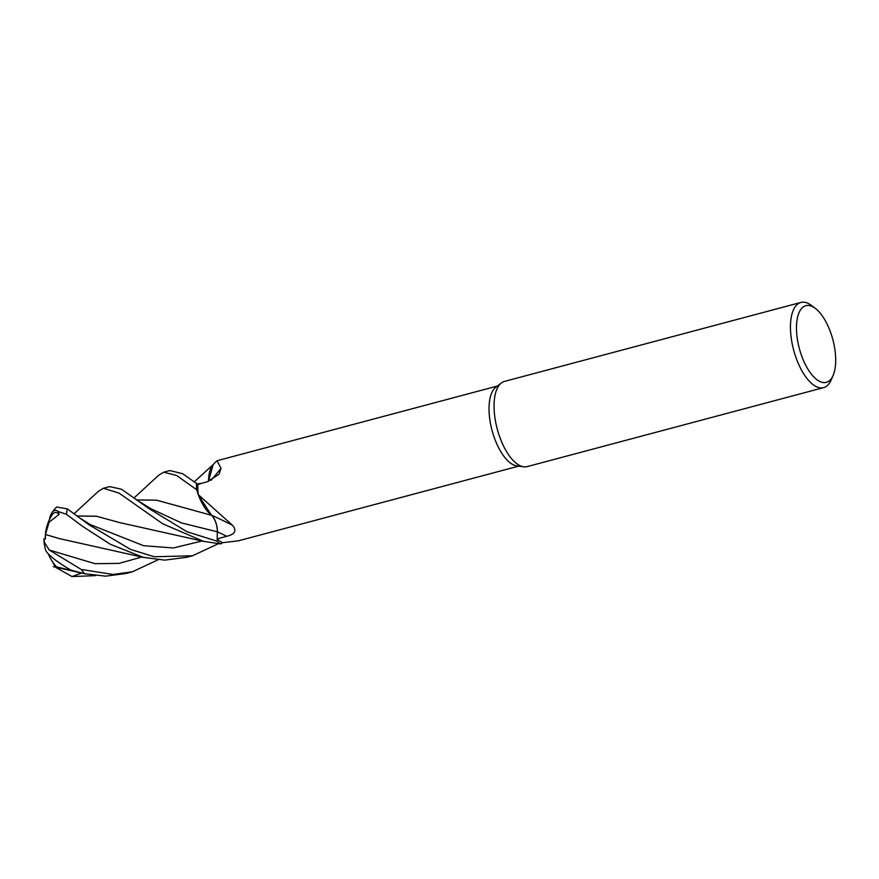 <?xml version="1.0" encoding="UTF-8"?>
<svg xmlns="http://www.w3.org/2000/svg" width="879" height="879" viewBox="0 0 879 879"><rect width="100%" height="100%" fill="white"/><g stroke="black" fill="none" stroke-linecap="round" stroke-linejoin="round"><path stroke-width="1.32" d="M833.149 375.366L831.204 379.871A44.082 19.261 -104.9 0 1 823.601 387.628L527.191 466.606A44.082 19.261 -104.9 0 1 523.73 466.815L516.94 465.925A41.434 18.096 -104.9 0 1 489.713 418.723A41.434 18.096 -104.9 0 1 495.932 387.101L501.382 382.958A44.082 19.261 -104.9 0 1 504.491 381.409L800.901 302.431A44.082 19.261 -104.9 0 1 811.361 305.387L815.283 308.331A39.676 17.327 -104.9 0 1 835.05 350.688A39.676 17.327 -104.9 0 1 833.149 375.366A39.676 17.327 -104.9 0 1 813.558 376.695A39.676 17.327 -104.9 0 1 797.121 337.338A39.676 17.327 -104.9 0 1 815.283 308.331M215.256 462.321L217.025 460.739L221.025 468.276L219.08 474.188L207.455 481.692L197.852 484.439L182.722 473.737L169.845 470.573L163.813 472.177M198.291 494.69L196.654 489.724L198.291 494.69L232.485 525.279A746.326 439.126 165 0 0 211.487 515.149A35.072 15.317 -104.9 0 1 199.039 496.624A35.072 15.317 -104.9 0 1 198.291 494.69A41.434 18.096 -104.9 0 1 198.291 494.679A41.434 18.096 -104.9 0 1 197.841 484.439M523.73 466.815A44.082 19.261 -104.9 0 1 494.767 416.591A44.082 19.261 -104.9 0 1 501.382 382.958M823.601 387.628A44.082 19.261 -104.9 0 1 791.177 337.613A44.082 19.261 -104.9 0 1 800.901 302.431M137.234 499.931L156.583 500.173L211.498 515.292L198.456 495.141L211.542 515.303L199.039 496.624M158.616 475.275L163.648 472.221L176.569 475.44L196.654 489.724A44.038 19.239 -104.9 0 1 196.555 483.252A44.038 19.239 -104.9 0 0 196.654 489.724L198.291 494.679M208.51 481.362A35.072 15.317 -104.9 0 1 213.147 464.628L208.422 481.395L213.179 464.595A35.072 15.317 -104.9 0 1 213.19 464.573L215.52 462.024M210.894 480.406A746.326 459.234 -147.1 0 0 221.025 468.276M208.444 481.384L213.147 464.628M98.393 491.339L103.447 488.263L119.094 493.141L162.824 523.862L203.488 541.321L220.64 543.936L222.706 542.673L238.363 540.827L518.632 466.145M211.487 515.149A12.68 5.538 -104.9 0 1 217.399 531.817L217.179 538.926L217.377 531.795C217.19 524.818 215.212 519.28 211.421 515.16M232.485 525.279C237 530.652 235.067 534.311 226.683 536.267L217.179 538.926L217.113 541.156L217.344 531.795L217.113 541.2L187.095 531.795L149.111 508.688L121.533 489.229L109.655 486.614L103.447 488.263M222.706 542.673A41.434 18.096 -104.9 0 1 217.179 538.926M220.684 543.925A44.038 19.239 -104.9 0 1 217.113 541.156A44.038 19.239 -104.9 0 0 220.684 543.925M218.245 543.771L192.545 555.77L154.286 556.759L130.685 549.474L88.911 524.73L67.287 508.853L56.652 507.018A44.082 44.082 0 0 0 52.037 512.512A31.172 9.812 83.5 0 1 58.245 511.545L66.474 514.325L82.637 526.4L110.369 544.288L143.299 557.352L164.758 560.121L186.842 557.286M196.632 489.636A44.082 19.261 -104.9 0 1 196.533 483.241M43.972 538.794A41.236 12.789 -160 0 0 43.95 539.442A44.082 44.082 0 0 0 45.587 550.001A31.172 5.746 30.2 0 0 70.858 570.097L84.692 573.756L105.755 576.152L126.147 573.46L132.355 571.8L113.05 574.47L81.253 569.46L49.213 550.012L44.433 542.409L43.972 538.794L45.389 538.981L45.477 534.487L49.059 522.214L59.113 514.38A29.128 9.175 -96.5 0 0 52.257 514.687A42.555 42.555 0 0 0 45.29 538.97M57.761 567.416L56.091 567.603A41.236 35.303 162.6 0 1 52.597 561.901M48.356 553.957A42.555 42.555 0 0 0 56.498 566.845L73.177 570.954A29.128 5.362 -149.8 0 1 72.441 570.548M45.466 534.52L59.365 538.574M158.044 559.802L132.355 571.8M95.69 575.624L72.001 576.558L56.091 567.603M77.077 516.006L96.547 516.259L120.082 522.708M179.986 506.568L156.462 500.173L137.278 499.964M77.022 515.973L96.382 516.204L119.918 522.653L203.488 541.321M49.246 520.104A31.172 9.812 83.5 0 1 52.037 512.512M59.113 514.38L58.245 511.545M45.477 534.476L59.717 538.684L143.299 557.352M73.177 570.954L70.858 570.097M197.325 483.955L202.225 483.186M197.292 483.922L202.412 483.142M220.64 543.936A44.082 19.261 -104.9 0 1 217.113 541.2M140.014 501.997L150.694 508.633L181.634 522.972L217.377 531.795A742.854 437.083 165 0 1 226.683 536.267M66.474 514.325A44.082 19.261 -104.9 0 1 67.287 508.853M84.692 573.756A44.082 19.261 -104.9 0 1 81.253 569.46M49.213 550.012L95.02 563.67L118.973 563.395L141.893 557.022M72.001 576.569L81.703 573.053M79.824 518.05L90.493 524.664L143.607 545.705L173.405 547.969L202.082 540.981M217.025 460.739L497.305 386.068M134.267 497.712L158.769 475.121M98.58 491.163L74.067 513.754M56.179 566.494L54.762 566.439M213.311 464.453L194.457 481.681M53.333 566.68L83.109 573.394M192.545 555.77L186.348 557.418"/></g></svg>
